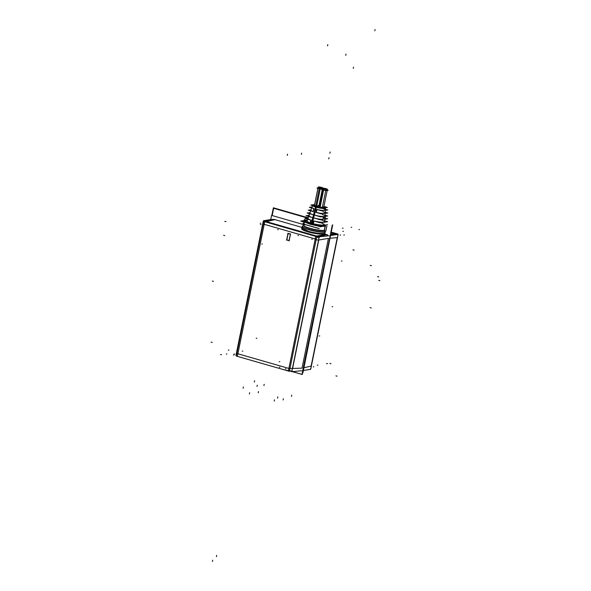 <?xml version="1.0" encoding="UTF-8"?>
<svg xmlns="http://www.w3.org/2000/svg" width="591" height="591" viewBox="0 0 591 591"><rect width="100%" height="100%" fill="white"/><g stroke="black" fill="none" stroke-linecap="round" stroke-linejoin="round"><path stroke-width="0.89" d="M336.057 234.154L336.508 234.583L336.057 234.154M286.768 239.924L289.058 240.581L286.768 239.99L288.113 233.386L290.484 234.066M289.162 240.611L290.469 234.176L289.162 240.611M290.38 234.102L288.083 233.445L290.38 234.102M288.061 233.556L286.783 239.865L288.061 233.556M290.144 370.875A3.287 2.881 88.1 0 1 289.723 370.919L289.671 370.912M318.268 237.427L317.308 236.4L318.268 237.427M274.926 219.63L302.075 227.439L274.926 219.63L266.423 221.618L316.532 236.031L266.423 221.618L274.926 219.63M324.732 233.548L324.998 234.029L323.927 234.147L324.998 234.029L324.732 233.548C320.47 233.97 315.04 233.297 308.443 231.546C315.04 233.297 320.47 233.97 324.732 233.548M325.065 234.051L326.225 234.383L316.532 236.031L326.225 234.383L325.065 234.051M328.042 235.875L326.986 234.73L328.042 235.875M328.433 238.38L302.031 368.141L292.604 368.459L318.734 240.02L328.433 238.38L302.031 368.141L292.604 368.459L318.734 240.02L328.433 238.38M315.601 224.691L308.546 222.659L315.601 224.691M323.307 225.282L325.257 226.242L324.991 225.769L319.967 225.71L324.991 225.769L323.307 225.282M324.784 230.66A11.421 1.876 11.5 0 1 311.243 228.961A11.421 1.876 11.5 0 1 303.715 225.311A11.414 1.876 -168.5 0 0 310.932 228.872A11.414 1.876 -168.5 0 0 324.459 230.697A11.414 1.876 -168.5 0 1 310.932 228.872A11.414 1.876 -168.5 0 1 303.715 225.311L303.715 225.297A11.303 1.862 11.5 0 0 303.715 225.297A11.303 1.862 11.5 0 0 311.775 228.783A11.303 1.862 11.5 0 0 324.415 230.394L325.257 226.242L322.716 226.36L325.257 226.242L324.415 230.394A11.303 1.862 11.5 0 1 309.64 228.215A11.303 1.862 11.5 0 1 304.808 224.757M306.072 220.325L307.254 220.665L306.072 220.325L305 221.145L306.072 220.325M301.935 228.119L308.443 231.546L301.935 228.119M301.912 227.897L303.575 230.268L301.912 227.897M305.806 222.578L310.43 224.329L316.857 225.755L310.43 224.329L305.806 222.578M317.559 225.407L318.608 225.555L317.559 225.407M325.19 213.011A7.291 1.197 -168.5 0 1 316.288 212.42A7.291 1.197 -168.5 0 0 324.333 213.403A7.291 1.197 -168.5 0 0 322.871 211.637A7.291 1.197 -168.5 0 1 325.19 213.011L324.984 216.01A7.69 1.263 -168.5 0 1 324.821 216.225A7.69 1.263 -168.5 0 0 322.294 214.474M324.732 216.276L324.496 219.165L324.732 216.276M313.2 217.769A8.067 1.33 -168.5 0 0 322.937 219.364L323.174 216.476L322.937 219.364A8.067 1.33 -168.5 0 1 313.2 217.769A8.067 1.33 -168.5 0 1 308.982 215.663A8.067 1.33 -168.5 0 1 309.256 215.427A8.067 1.33 -168.5 0 0 313.2 217.769L311.745 223.309M325.249 207.714A6.641 1.093 -168.5 0 1 323.151 208.483A6.641 1.093 -168.5 0 1 315.986 207.19L313.939 214.954A7.69 1.263 -168.5 0 0 323.174 216.476A7.69 1.263 -168.5 0 1 313.939 214.954A7.69 1.263 -168.5 0 1 309.92 212.945L310.644 210.854M315.986 207.19A6.641 1.093 -168.5 0 1 312.499 205.52A6.641 1.093 -168.5 0 0 315.986 207.19A6.641 1.093 -168.5 0 0 325.523 208.098L325.397 210.012A6.9 1.138 -168.5 0 1 317.072 209.48L316.288 212.42L317.072 209.48A6.9 1.138 -168.5 0 0 324.525 210.396A6.9 1.138 -168.5 0 0 323.447 208.8M324.784 218.877L324.585 221.743A8.444 1.389 -168.5 0 1 314.02 221.004L313.245 223.945L314.02 221.004A8.444 1.389 -168.5 0 0 323.639 222.201A8.444 1.389 -168.5 0 0 321.556 220.029M313.326 211.571L314.102 208.623L313.326 211.571M313.969 208.579A6.9 1.138 -168.5 0 1 311.878 207.264L312.506 205.454M313.208 211.526A7.291 1.197 -168.5 0 1 310.903 210.1M310.282 223.095L311.058 220.148L310.282 223.095M310.918 220.103A8.444 1.389 -168.5 0 1 308.044 218.375L308.694 216.498M319.125 206.244A2.497 0.414 11.5 0 0 320.152 207.013L323.609 190.014A2.497 0.414 11.5 0 1 322.309 189.356L318.845 206.37A2.497 0.414 11.5 0 0 320.152 207.013A2.497 0.414 11.5 0 0 323.735 207.367L327.407 189.334A2.497 0.414 -168.5 0 1 325.752 189.386A2.497 0.414 -168.5 0 1 323.07 188.728L319.406 206.761L323.07 188.728A2.497 0.414 -168.5 0 0 325.752 189.386A2.497 0.414 -168.5 0 0 327.407 189.334A2.497 0.414 -168.5 0 1 325.752 189.386A2.497 0.414 -168.5 0 1 323.07 188.728L319.406 206.761L323.07 188.728A2.497 0.414 -168.5 0 0 325.752 189.386A2.497 0.414 -168.5 0 0 327.407 189.334A2.497 0.414 -168.5 0 0 325.176 188.455A2.497 0.414 -168.5 0 1 327.407 189.334A2.497 0.414 -168.5 0 0 325.176 188.455A2.497 0.414 -168.5 0 1 327.407 189.334L327.2 190.346A2.497 0.414 11.5 0 1 323.617 189.999A2.497 0.414 11.5 0 0 326.912 190.472A2.497 0.414 11.5 0 0 325.922 189.711M321.556 188.455A2.497 0.414 -168.5 0 1 322.59 189.231A2.497 0.414 -168.5 0 1 319.28 188.751L319.605 187.007A2.497 0.414 11.5 0 1 323.07 188.086A2.497 0.414 11.5 0 0 319.605 187.007A2.497 0.414 11.5 0 1 323.07 188.086A2.497 0.414 11.5 0 1 320.795 188.041A2.497 0.414 11.5 0 1 318.217 187.184L314.545 205.217L318.217 187.184A2.497 0.414 11.5 0 0 320.795 188.041A2.497 0.414 11.5 0 0 323.07 188.086A2.497 0.414 11.5 0 1 320.795 188.041A2.497 0.414 11.5 0 1 318.217 187.184L314.545 205.217L318.217 187.184A2.497 0.414 11.5 0 0 320.795 188.041A2.497 0.414 11.5 0 0 323.07 188.086A2.497 0.414 11.5 0 0 319.605 187.007L315.816 205.771A2.497 0.414 -168.5 0 0 318.867 206.266A2.497 0.414 -168.5 0 1 315.816 205.771A2.497 0.414 -168.5 0 1 314.508 205.129L317.973 188.108A2.497 0.414 -168.5 0 0 319.28 188.751A2.497 0.414 -168.5 0 0 322.863 189.098M286.834 239.88L289.073 240.522L286.834 239.88L288.12 233.571L286.834 239.88M288.127 233.526L290.366 234.169L288.127 233.526M337.734 233.992L331.226 232.123M336.508 234.132A2.763 1.182 -74 0 1 336.73 234.546M337.675 235.085A2.763 0.451 11.5 0 0 338.052 234.937L310.873 368.511A2.763 0.451 11.5 0 1 310.497 368.658M337.306 234.457A2.763 0.451 11.5 0 0 336.575 234.221M336.39 234.169L336.693 234.553A3.287 2.985 -94.6 0 0 336.235 234.147M302.252 374.509L292.382 371.673L302.252 374.509L332.703 224.853L302.252 374.509M291.799 371.503L290.971 371.266L291.799 371.503M308.236 217.813L273.382 207.788L271.823 215.449L273.382 207.788L308.236 217.813M302.954 372.67L330.975 233.356L302.954 372.67M331.152 232.462L336.885 234.11L331.078 234.428M324.71 233.371L324.998 231.931M324.186 230.497L324.947 231.938M324.208 230.645L325.153 226.013M330.532 235.528L338.104 234.332L310.637 369.331L303.065 370.527M236.326 356.055L289.383 371.318L316.776 236.688L263.719 221.426L236.326 356.055M289.686 370.926L290.218 371.082A2.763 1.182 -74 0 1 289.93 371.082L291.858 371.214M292.19 371.015A2.763 0.451 -168.5 0 1 288.268 370.431M319.369 237.442A2.763 0.451 -168.5 0 1 316.68 237.176M265.529 221.315A2.763 1.182 106 0 0 264.79 221.736M263.623 221.891A2.763 0.451 11.5 0 1 263.187 221.536A2.763 0.451 11.5 0 1 263.564 221.389L263.475 221.817M303.848 224.654L271.572 215.375L270.715 219.586L271.572 215.375L303.848 224.654M330.849 232.418L301.971 374.376L292.53 371.658L301.971 374.376L330.849 232.418M291.806 371.451L291.134 371.259L291.806 371.451M272.178 215.545L273.655 208.291L307.741 218.094L273.655 208.291L272.178 215.545M330.79 232.403L332.268 225.149L330.79 232.403M302.658 372.515L330.96 233.423L302.658 372.515M319.206 228.54L302.562 223.753L304.173 223.634M323.661 224.957A8.828 1.455 -168.5 0 1 313.725 223.826A8.828 1.455 -168.5 0 1 307.113 220.997A8.828 1.455 -168.5 0 1 307.172 220.901M304.313 219.571L304.121 220.502L304.313 219.571L307.335 220.436L304.313 219.571M303.818 222.009L303.478 223.686L303.818 222.009M303.39 224.107L303.309 224.499L303.39 224.107M326.845 226.05L325.84 230.978L326.845 226.05M325.545 231.871A12.485 2.054 -168.5 0 1 311.59 230.224A12.485 2.054 -168.5 0 1 302.311 226.287A12.485 2.054 -168.5 0 1 302.902 225.821M307.918 231.842L308.288 231.28L307.918 231.842C315.018 233.74 320.817 234.464 325.301 233.999M308.288 231.28C315.077 233.098 320.625 233.785 324.932 233.334M327.436 234.642L317.973 236.533L264.62 221.189L274.084 219.298M316.126 236.008A3.287 2.844 80.4 0 1 318.039 237.405M301.691 370.72L291.747 371.739L319.206 236.784L329.15 235.765M263.985 222.039A3.287 2.948 76.8 0 1 264.894 221.632L264.687 221.706M235.964 355.693L236.415 355.627M263.423 220.739L272.126 219.364M302.016 227.624L301.609 229.027L308.266 231.938L308.62 231.376L301.971 228.207L302.038 227.594M308.266 231.938L308.62 231.376M302.88 227.387L301.942 228.082L302.666 225.976A12.367 2.039 11.5 0 0 310.622 229.929A12.367 2.039 11.5 0 0 325.449 231.805M302.26 226.663A12.485 2.054 -168.5 0 0 311.568 230.468A12.485 2.054 -168.5 0 0 325.146 232.152A12.485 2.054 -168.5 0 1 311.568 230.468A12.485 2.054 -168.5 0 1 302.26 226.663A12.485 2.054 11.5 0 0 311.893 230.549A12.485 2.054 11.5 0 0 325.493 232.108M302.333 226.213A12.544 2.061 11.5 0 0 310.94 230.217A12.544 2.061 11.5 0 0 325.567 232.019M303.671 225.533L303.715 225.297A11.303 1.862 11.5 0 0 312.114 228.857A11.303 1.862 11.5 0 0 324.732 230.35M325.626 225.969A11.303 1.862 -168.5 0 1 319.768 225.74M318.756 225.599A11.303 1.862 -168.5 0 1 305.178 221.691M325.486 225.858L320.411 226.781L300.73 221.115L305.806 220.192M286.443 239.88L289.265 240.685M288.024 233.223L286.605 240.175M290.58 234.213L287.765 233.401M289.006 240.862L290.417 233.91M325.006 189.26L325.176 188.455L325.006 189.26M322.309 207.456L325.981 189.415A2.497 0.414 -168.5 0 1 322.516 188.337A2.497 0.414 -168.5 0 1 324.791 188.381A2.497 0.414 -168.5 0 1 327.37 189.238L327.37 189.238A2.497 0.414 -168.5 0 0 324.791 188.381A2.497 0.414 -168.5 0 0 322.516 188.337A2.497 0.414 -168.5 0 1 324.791 188.381A2.497 0.414 -168.5 0 1 327.37 189.238L327.37 189.238A2.497 0.414 -168.5 0 0 324.791 188.381A2.497 0.414 -168.5 0 0 322.516 188.337A2.497 0.414 -168.5 0 0 325.981 189.415A2.497 0.414 -168.5 0 1 322.516 188.337A2.497 0.414 -168.5 0 0 325.981 189.415L322.309 207.456M324.932 216.358L327.769 215.988L325.035 215.205M324.533 222.504L325.353 216.38M323.484 216.542L320.654 216.904L307.121 213.011L309.957 212.649M310.031 212.62L309.521 212.708M323.794 216.579L323.203 219.512M309.329 213.647L308.982 215.353M323.27 219.438L320.256 219.822L306.027 215.73L309.041 215.346M320.152 207.722A6.597 1.086 11.5 0 1 315.727 206.702L311.272 223.169M322.642 208.047A6.597 1.086 11.5 0 0 325.552 207.714A6.597 1.086 11.5 0 0 325.552 207.677M327.621 224.728L319.406 225.784L312.964 223.93M313.695 220.975L313.075 224.033L313.695 220.975M324.644 220.857L327.68 221.728L319.842 222.741L313.755 220.99M325.242 212.25L327.828 212.996L321.105 213.861L316.067 212.413M316.769 209.45L316.148 212.509L316.769 209.45M325.442 209.303L327.879 210.004L321.548 210.817L316.857 209.465M313.237 205.734A6.597 1.086 11.5 0 0 316.451 206.909L312.233 223.442M310.105 223.184L310.726 220.125L310.105 223.184M322.516 187.694L322.405 188.226L322.516 187.694A2.497 0.414 11.5 0 0 319.834 187.037A2.497 0.414 11.5 0 0 318.18 187.088A2.497 0.414 11.5 0 0 320.418 187.96L316.746 206L320.418 187.96A2.497 0.414 11.5 0 1 318.18 187.088A2.497 0.414 11.5 0 0 320.418 187.96A2.497 0.414 11.5 0 1 318.18 187.088L314.508 205.129L318.18 187.088A2.497 0.414 11.5 0 1 319.834 187.037A2.497 0.414 11.5 0 1 322.516 187.694L322.405 188.226L322.516 187.694A2.497 0.414 11.5 0 0 319.834 187.037A2.497 0.414 11.5 0 0 318.18 187.088A2.497 0.414 11.5 0 1 319.834 187.037A2.497 0.414 11.5 0 1 322.516 187.694M314.626 204.567L310.866 205.055L321.703 208.172L327.384 207.441L323.927 206.444M322.317 189.297L316.983 188.108L318.002 187.975M308.162 218.035L304.934 218.448L311.021 220.199M307.187 220.864L303.804 221.293L310.245 223.147M311.974 206.983L309.381 207.315L314.072 208.667M313.186 211.652L313.806 208.593L313.186 211.652M310.999 209.812L308.251 210.167L313.296 211.615M302.503 223.849L319.118 228.628M324.71 219.254L327.724 218.862L325.006 218.079M327.259 190.08L328.197 190.346L325.833 190.649L321.312 189.356L322.331 189.223M289.051 240.559L286.679 239.88L289.051 240.559M286.768 239.99L289.139 240.67M286.79 240.005L288.135 233.401M290.344 234.213L287.972 233.526L290.344 234.213M291.466 396.369L291.725 395.098M263.926 385.591L264.184 384.32M256.228 338.288L256.826 338.207M256.221 338.348L256.819 338.274M277.578 398.157L277.836 396.886M243.123 388.25L243.381 386.979M257.019 386.462L257.277 385.192M249.365 393.953L249.624 392.683L249.365 393.953M274.239 401.104L274.497 399.834L274.239 401.104M283.096 399.967L283.355 398.696L283.096 399.967M258.23 392.808L258.489 391.538L258.23 392.808M331.174 233.962L335.06 233.644L331.145 232.522L335.06 233.644L331.174 233.962L335.23 233.637M303.611 367.838L311.132 366.08L337.262 237.641L329.985 238.225L337.262 237.641L311.132 366.08L303.611 367.838L311.309 366.036M286.532 370.335L287.1 370.202M233.386 355.051L234.036 354.94M260.203 223.228L260.838 223.206M329.904 153.268L330.162 151.998L329.904 153.268M353.529 67.16L353.27 68.43M327.813 44.606L327.554 45.876M279.262 367.292L279.898 367.174M242.266 351.172L242.842 351.054M234.021 354.12L234.671 354.009M216.424 556.648L216.683 555.377L216.424 556.648M260.38 224.55L261.015 224.528M375.1 29.55L374.842 30.821L375.1 29.55M311.73 239.318L312.284 239.274M285.372 368.887L285.941 368.754M279.174 361.788L279.809 361.685M313.356 238.513L313.902 238.469M319.753 335.924L319.155 335.998M329.844 363.391L330.982 363.716L329.844 363.391M352.945 249.838L354.09 250.17L352.945 249.838M238.328 353.891L288.438 368.304L288.992 367.927L315.129 239.488L314.774 238.853L264.665 224.44L264.111 224.816L237.981 353.255L238.328 353.891L288.438 368.304L288.992 367.927L315.129 239.488A2.763 0.451 11.5 0 0 318.542 240.035A2.763 0.451 11.5 0 1 315.129 239.488L314.774 238.853L264.665 224.44L264.111 224.816A2.763 0.451 -168.5 0 1 262.663 224.1A2.763 0.451 -168.5 0 0 264.111 224.816L237.981 353.255L238.328 353.891M290.026 368.178A2.763 0.451 11.5 0 0 292.412 368.474A2.763 0.451 11.5 0 1 290.026 368.178M315.897 236.43A2.763 1.182 -74 0 1 316.377 236.075A2.763 1.182 -74 0 0 315.897 236.43M265.787 222.024A2.763 1.182 -74 0 1 266.275 221.662A2.763 1.182 -74 0 0 265.787 222.024M236.533 352.539A2.763 0.451 -168.5 0 0 236.969 352.893A2.763 0.451 -168.5 0 1 236.533 352.539L262.663 224.107M308.229 231.931L308.443 231.546L308.229 231.931M303.545 225.696A12.367 2.039 11.5 0 0 309.004 229.493A12.367 2.039 11.5 0 0 325.102 231.849A12.367 2.039 11.5 0 1 310.297 229.847A12.367 2.039 11.5 0 1 302.666 225.976L303.767 225.274M305.532 221.795L307.143 222.689L305.532 221.795M237.331 353.603L289.435 368.592M288.474 370.498L315.646 236.917M315.771 239.141L263.667 224.152M264.628 222.246L237.456 355.819M212.457 561.45L212.716 560.179M345.979 54.091L345.72 55.362M226.272 354.046L226.892 354.024M317.921 365.135L317.293 365.157M344.413 234.93L343.77 235.041M343.408 231.354L342.802 231.428M340.675 234.996L340.032 235.107M328.559 238.358L318.542 240.057M313.858 366.826L313.23 366.848M275.074 219.593L266.253 221.662M277.63 229.677L278.228 229.604M297.93 235.521L298.529 235.44M343.09 228.141L342.492 228.215M228.281 350.123L228.902 350.086M351.128 227.38L351.726 227.306L351.128 227.38M358.885 229.611L359.483 229.537L358.885 229.611M212.361 281.072L213.499 281.405M224.809 221.337L225.947 221.669M301.639 153.121L301.38 154.391M371.384 265.714L370.247 265.389M254.352 382L254.61 380.73M378.728 276.92L377.583 276.588M223.612 235.248L224.75 235.58M379.88 280.703L378.742 280.378M371.207 307.933L370.069 307.608M261.776 244.039L262.374 243.965M332.711 306.685L332.112 306.759M342.019 260.963L341.421 261.037M287.544 154.177L287.285 155.448M321.149 222.933A8.835 1.455 -168.5 0 1 324.363 224.639M313.939 214.954A7.69 1.263 -168.5 0 1 310.157 212.73M320.152 207.013L323.824 188.98L320.152 207.013A2.497 0.414 11.5 0 0 323.454 207.493A2.497 0.414 11.5 0 0 322.457 206.732M318.091 205.476A2.497 0.414 -168.5 0 1 318.963 205.779M316.392 206.599A5.991 0.99 -168.5 0 1 314.597 204.708A5.991 0.99 -168.5 0 0 316.392 206.599A5.991 0.99 -168.5 0 0 323.558 207.781A5.991 0.99 -168.5 0 0 323.89 206.599A5.991 0.99 -168.5 0 1 323.558 207.781A5.991 0.99 -168.5 0 1 316.392 206.599M329.01 157.664L328.751 158.935L329.01 157.664M220.48 354.6L221.566 354.696M211.12 342.1L212.258 342.433M327.613 363.657L326.528 363.561M337.092 376.186L335.954 375.861M337.527 237.508L311.398 365.947A2.763 0.451 -168.5 0 1 311.309 366.028M304.358 222.157L304.055 223.642L304.358 222.157M263.187 221.536L236.008 355.11M301.779 228.887L302.311 226.287M307.977 231.894C314.981 233.777 320.736 234.487 325.235 234.021M301.609 229.027C302.666 230.032 304.904 231.022 308.325 231.997M303.966 225.141L302.466 226.109M318.845 206.37L322.516 188.337L318.845 206.37M325.552 207.714L324.961 216.269M312.484 205.52L307.098 221.1"/></g></svg>
